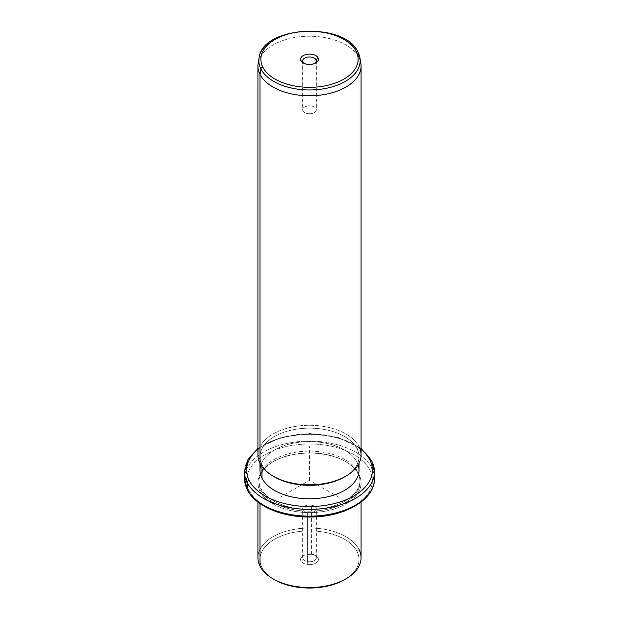 <?xml version="1.0" encoding="UTF-8"?>
<svg xmlns="http://www.w3.org/2000/svg" width="619" height="619" viewBox="0 0 619 619"><rect width="100%" height="100%" fill="white"/><g stroke="black" fill="none" stroke-linecap="round" stroke-linejoin="round"><path stroke-width="0.46" stroke-dasharray="3.1 2.32" d="M311.427 553.99L311.427 505.143A6.855 3.962 180 0 1 316.355 508.942A6.855 3.962 180 0 1 307.573 512.741L307.573 561.58A6.855 3.962 0 0 0 316.355 557.781A6.855 3.962 0 0 0 311.427 553.99L312.007 554.531A8.921 5.145 180 0 1 318.058 560.922A8.921 5.145 180 0 1 306.993 564.412A8.921 5.145 180 0 1 300.942 558.021A8.921 5.145 180 0 1 312.007 554.531A8.921 5.145 0 0 0 303.194 555.831A8.921 5.145 0 0 0 306.993 564.412L307.573 561.58A6.855 3.962 180 0 1 304.656 554.988A6.855 3.962 180 0 1 311.427 553.99A6.855 3.962 180 0 1 314.344 554.988A6.855 3.962 180 0 1 315.396 559.8A6.855 3.962 180 0 1 307.573 561.58L306.993 564.412A8.921 5.145 0 0 0 317.168 562.098A8.921 5.145 0 0 0 315.806 555.831A8.921 5.145 0 0 0 312.007 554.531L311.427 553.99A6.855 3.962 0 0 0 302.645 557.781A6.855 3.962 0 0 0 307.573 561.58L307.573 512.741A6.855 3.962 0 0 0 316.077 510.056A6.855 3.962 0 0 0 311.427 505.143A6.855 3.962 0 0 0 302.923 507.828A6.855 3.962 0 0 0 307.573 512.741A6.855 3.962 180 0 1 302.645 508.942A6.855 3.962 180 0 1 311.427 505.143L311.427 553.99M274.496 579.678A49.505 28.582 180 0 1 261.999 567.515A49.505 28.582 180 0 1 295.565 532.046A49.505 28.582 180 0 1 357.001 551.421L358.981 549.401L357.001 551.421A49.505 28.582 180 0 1 345.216 579.26A49.505 28.582 0 0 0 357.001 551.421A49.505 28.582 0 0 0 295.565 532.046A49.505 28.582 0 0 0 261.999 567.515A49.505 28.582 0 0 0 273.784 579.26M261.999 567.515L260.019 566.168L261.999 567.515M257.93 557.781A51.57 29.774 180 0 1 302.165 528.317A51.57 29.774 180 0 1 358.981 549.401L358.981 474.456A51.57 29.774 0 0 0 302.165 453.371A51.57 29.774 0 0 0 257.93 482.835A51.57 29.774 0 0 0 260.019 491.223L260.019 503.595L260.019 491.223A51.57 29.774 0 0 0 316.835 512.308A51.57 29.774 0 0 0 361.07 482.835A51.57 29.774 0 0 0 358.981 474.456L358.981 549.401A51.57 29.774 0 0 0 294.984 529.214A51.57 29.774 0 0 0 260.019 566.168M358.981 549.401A51.57 29.774 180 0 1 361.07 557.781M260.019 491.223L261.009 490.209A50.534 29.178 0 0 0 323.729 509.994A50.534 29.178 0 0 0 357.991 473.783L358.981 474.456A51.57 29.774 180 0 1 324.016 511.41A51.57 29.774 180 0 1 260.019 491.223A51.57 29.774 180 0 1 273.033 461.789A51.57 29.774 180 0 1 345.967 461.789A51.57 29.774 180 0 1 358.981 474.456L357.991 473.783A50.534 29.178 0 0 0 345.232 461.364A50.534 29.178 0 0 0 273.768 461.364A50.534 29.178 0 0 0 261.009 490.209L260.019 491.223M261.009 490.209L261.009 488.53A50.534 29.178 0 0 0 316.688 509.189A50.534 29.178 0 0 0 360.034 480.313A50.534 29.178 0 0 0 357.991 472.096L357.991 473.783A50.534 29.178 180 0 1 360.034 482A50.534 29.178 180 0 1 316.688 510.876A50.534 29.178 180 0 1 261.009 490.209A50.534 29.178 180 0 1 258.966 482A50.534 29.178 180 0 1 302.312 453.116A50.534 29.178 180 0 1 357.991 473.783L357.991 472.096A50.534 29.178 0 0 0 302.312 451.429A50.534 29.178 0 0 0 258.966 480.313A50.534 29.178 0 0 0 261.009 488.53L261.009 490.209M369.868 470.084A62.914 36.32 0 0 0 291.789 445.463A62.914 36.32 0 0 0 249.132 490.542A62.914 36.32 0 0 0 327.211 515.163A62.914 36.32 0 0 0 369.868 470.084A2.066 1.617 153.1 0 0 371.849 468.065A64.972 37.511 0 0 0 300.261 441.494A64.972 37.511 0 0 0 244.528 478.626A64.972 37.511 180 0 1 300.261 441.494A64.972 37.511 180 0 1 371.849 468.065A2.066 1.617 -26.9 0 1 369.868 470.084A62.914 36.32 180 0 1 327.211 515.163A62.914 36.32 180 0 1 249.132 490.542A62.914 36.32 180 0 1 291.789 445.463A62.914 36.32 180 0 1 369.868 470.084M357.991 472.096A50.534 29.178 180 0 1 323.729 508.307A50.534 29.178 180 0 1 261.009 488.53A50.534 29.178 180 0 1 295.271 452.319A50.534 29.178 180 0 1 357.991 472.096M247.291 489.791A2.066 1.617 153.1 0 0 249.132 490.542A2.066 1.617 -26.9 0 1 247.291 489.791M374.472 478.626A64.972 37.511 0 0 0 371.849 468.065L371.849 461.333A64.972 37.511 0 0 0 300.261 434.762A64.972 37.511 0 0 0 244.528 471.895A64.972 37.511 180 0 1 300.261 434.762A64.972 37.511 180 0 1 371.849 461.333L371.849 468.065A64.972 37.511 180 0 1 374.472 478.626M361.07 449.402A62.914 36.32 0 0 0 257.93 449.402A62.914 36.32 180 0 1 361.07 449.402M371.709 460.729A2.066 1.617 -26.9 0 1 371.849 461.333A64.972 37.511 180 0 1 374.472 471.895M358.153 464.923A49.505 28.582 0 0 0 357.001 462.161A49.505 28.582 0 0 0 307.039 441.664A49.505 28.582 0 0 0 260.847 464.923M274.496 476.947A49.505 28.582 180 0 1 261.999 464.784A49.505 28.582 180 0 1 295.565 429.307A49.505 28.582 180 0 1 357.001 448.69L358.981 446.67L357.001 448.69L357.001 462.161L357.001 448.69A49.505 28.582 180 0 1 345.216 476.522A49.505 28.582 0 0 0 359.005 456.737A49.505 28.582 0 0 0 357.001 448.69A49.505 28.582 0 0 0 302.459 428.441A49.505 28.582 0 0 0 259.995 456.737A49.505 28.582 0 0 0 261.999 464.784L261.999 466.633L261.999 464.784A49.505 28.582 0 0 0 273.784 476.522M259.995 470.208A49.505 28.582 180 0 1 302.459 441.92A49.505 28.582 180 0 1 357.001 462.161A49.505 28.582 180 0 1 359.005 470.208M261.999 464.784L260.019 463.43L261.999 464.784M360.157 60.43A51.57 29.774 0 0 0 358.981 57.621L358.981 446.67A51.57 29.774 0 0 0 294.984 426.483A51.57 29.774 0 0 0 260.019 463.43M257.93 455.05A51.57 29.774 180 0 1 302.165 425.578A51.57 29.774 180 0 1 358.981 446.67A51.57 29.774 180 0 1 361.07 455.05M358.981 446.67L358.981 57.621A51.57 29.774 0 0 0 307.001 36.266A51.57 29.774 0 0 0 258.843 60.43M258.185 63.045A51.57 29.774 180 0 1 304.718 36.359A51.57 29.774 180 0 1 358.981 57.621L358.107 52.483L358.981 57.621A51.57 29.774 180 0 1 360.815 63.045M357.983 52.112A2.066 1.617 -26.9 0 1 358.107 52.483A50.657 29.248 0 0 0 304.796 31.6A50.657 29.248 0 0 0 259.09 57.807A50.657 29.248 180 0 1 304.796 31.6A50.657 29.248 180 0 1 358.107 52.483A50.657 29.248 180 0 1 359.91 57.807M304.022 63.331A6.855 3.962 0 0 0 304.656 63.749A6.855 3.962 0 0 0 314.344 63.749A6.855 3.962 0 0 0 314.978 63.331A6.855 3.962 180 0 1 304.022 63.331M316.077 62.062L316.077 108.681A6.855 3.962 0 0 0 308.525 105.872A6.855 3.962 0 0 0 302.645 109.795A6.855 3.962 0 0 0 302.923 110.909L302.923 62.062L302.923 110.909A6.855 3.962 0 0 0 310.475 113.71A6.855 3.962 0 0 0 316.355 109.795A6.855 3.962 0 0 0 316.077 108.681L316.077 62.062M302.923 110.909A6.855 3.962 180 0 1 307.573 105.996A6.855 3.962 180 0 1 316.077 108.681A6.855 3.962 180 0 1 311.427 113.587A6.855 3.962 180 0 1 302.923 110.909M338.67 497.158L309.5 480.313L280.33 497.158M309.5 480.313L309.5 446.632M316.355 557.781L316.355 508.942M361.07 482.835L361.07 502.071M257.93 482.835L257.93 502.071M345.232 461.364L345.967 461.789M273.768 461.364L273.033 461.789M360.034 480.313L360.034 482M258.966 480.313L258.966 482M257.93 448.45L280.763 437.432L309.5 433.509L338.237 437.432L361.07 448.45M359.005 456.737L359.005 463.383M259.995 456.737L259.995 463.383M315.806 62.906L314.344 63.749M303.194 62.906L304.656 63.749M302.645 60.948L302.645 109.795M316.355 60.948L316.355 109.795M303.194 555.831L304.656 554.988M315.806 555.831L314.344 554.988M302.645 557.781L302.645 508.942"/><path stroke-width="0.93" d="M273.784 579.26A49.505 28.582 0 0 0 345.216 579.26A49.505 28.582 180 0 1 344.504 579.678A49.505 28.582 180 0 1 274.496 579.678L273.033 578.835A51.57 29.774 0 0 0 345.967 578.835A51.57 29.774 0 0 0 358.981 549.401M361.07 502.071L361.07 557.781A51.57 29.774 180 0 1 316.835 587.253A51.57 29.774 180 0 1 260.019 566.168A51.57 29.774 0 0 0 273.033 578.835M260.019 566.168L260.019 503.595L260.019 566.168A51.57 29.774 180 0 1 257.93 557.781L257.93 502.071M257.93 448.45L248.018 459.399L244.528 471.895A64.972 37.511 0 0 0 247.151 482.456A64.972 37.511 180 0 1 244.528 471.895L244.528 478.626A64.972 37.511 0 0 0 247.151 489.188A2.066 1.617 153.1 0 0 247.291 489.791A2.066 1.617 -26.9 0 1 247.151 489.188A64.972 37.511 0 0 0 318.739 515.759A64.972 37.511 0 0 0 374.472 478.626A64.972 37.511 180 0 1 318.739 515.759A64.972 37.511 180 0 1 247.151 489.188A64.972 37.511 180 0 1 244.528 478.626L247.291 489.791C255.144 505.94 281.699 517.221 309.539 517.012C343.87 517.445 375.106 499.858 374.472 478.626L374.472 471.895A64.972 37.511 0 0 0 371.849 461.333A2.066 1.617 153.1 0 0 371.709 460.729A2.066 1.617 153.1 0 0 369.868 459.979A62.914 36.32 0 0 0 361.07 449.402A62.914 36.32 180 0 1 369.868 459.979A2.066 1.617 -26.9 0 1 371.709 460.729L361.07 448.45M247.151 482.456L247.151 489.188L247.151 482.456A64.972 37.511 0 0 0 318.739 509.019A64.972 37.511 0 0 0 374.472 471.895A64.972 37.511 180 0 1 318.739 509.019A64.972 37.511 180 0 1 247.151 482.456A2.066 1.617 -26.9 0 1 249.132 480.437A2.066 1.617 153.1 0 0 247.151 482.456M257.93 449.402A62.914 36.32 0 0 0 249.132 480.437A62.914 36.32 0 0 0 327.211 505.058A62.914 36.32 0 0 0 369.868 459.979A62.914 36.32 180 0 1 327.211 505.058A62.914 36.32 180 0 1 249.132 480.437A62.914 36.32 180 0 1 257.93 449.402M260.847 464.923A49.505 28.582 0 0 0 261.999 478.255A49.505 28.582 0 0 0 321.06 498.001A49.505 28.582 0 0 0 358.153 464.923M359.005 463.383L359.005 470.208A49.505 28.582 180 0 1 316.541 498.496A49.505 28.582 180 0 1 261.999 478.255L261.999 466.633L261.999 478.255A49.505 28.582 180 0 1 259.995 470.208L259.995 463.383M273.784 476.522A49.505 28.582 0 0 0 345.216 476.522A49.505 28.582 180 0 1 344.504 476.947A49.505 28.582 180 0 1 274.496 476.947L273.033 476.104A51.57 29.774 0 0 0 345.967 476.104A51.57 29.774 0 0 0 358.981 446.67M258.843 60.43A51.57 29.774 0 0 0 257.93 66.001A51.57 29.774 0 0 0 260.019 74.388L260.019 463.43L260.019 74.388A51.57 29.774 0 0 0 316.835 95.473A51.57 29.774 0 0 0 361.07 66.001L361.07 455.05A51.57 29.774 180 0 1 316.835 484.522A51.57 29.774 180 0 1 260.019 463.43A51.57 29.774 0 0 0 273.033 476.104M361.07 66.001A51.57 29.774 0 0 0 360.157 60.43M260.019 463.43A51.57 29.774 180 0 1 257.93 455.05L257.93 66.001M260.893 68.949A50.657 29.248 0 0 0 319.187 89.422A50.657 29.248 0 0 0 359.91 57.807A50.657 29.248 0 0 0 358.107 52.483A2.066 1.617 153.1 0 0 357.983 52.112A2.066 1.617 153.1 0 0 356.149 51.362A2.066 1.617 -26.9 0 1 357.983 52.112L359.91 57.807A50.657 29.248 180 0 1 319.187 89.422A50.657 29.248 180 0 1 260.893 68.949L260.019 74.388L260.893 68.949A2.066 1.617 -26.9 0 1 262.851 67.169A48.615 28.064 0 0 0 323.188 86.196A48.615 28.064 0 0 0 356.149 51.362A48.615 28.064 0 0 0 295.812 32.335A48.615 28.064 0 0 0 262.851 67.169A2.066 1.617 153.1 0 0 260.893 68.949A50.657 29.248 180 0 1 259.09 57.807A50.657 29.248 0 0 0 260.893 68.949M359.91 57.807L360.815 63.045A51.57 29.774 180 0 1 319.365 95.225A51.57 29.774 180 0 1 260.019 74.388A51.57 29.774 180 0 1 258.185 63.045L259.09 57.807C262.201 25.704 345.1 21.472 357.983 52.112M262.851 67.169A48.615 28.064 180 0 1 295.812 32.335A48.615 28.064 180 0 1 356.149 51.362A48.615 28.064 180 0 1 323.188 86.196A48.615 28.064 180 0 1 262.851 67.169M318.058 57.815A8.921 5.145 0 0 0 306.993 54.325A8.921 5.145 0 0 0 300.942 60.716A8.921 5.145 0 0 0 312.007 64.206A8.921 5.145 0 0 0 318.058 57.815L316.077 59.834A6.855 3.962 0 0 0 307.573 57.157A6.855 3.962 0 0 0 302.923 62.062L300.942 60.716A8.921 5.145 180 0 1 306.993 54.325A8.921 5.145 180 0 1 318.058 57.815A8.921 5.145 180 0 1 315.806 62.906A8.921 5.145 180 0 1 303.194 62.906A8.921 5.145 180 0 1 300.942 60.716L302.923 62.062A6.855 3.962 0 0 0 304.022 63.331A6.855 3.962 180 0 1 302.923 62.062A6.855 3.962 180 0 1 302.645 60.948A6.855 3.962 180 0 1 308.525 57.033A6.855 3.962 180 0 1 316.077 59.834L318.058 57.815M314.978 63.331A6.855 3.962 0 0 0 316.077 59.834L316.077 62.062L316.077 59.834A6.855 3.962 180 0 1 316.355 60.948A6.855 3.962 180 0 1 314.978 63.331M345.967 578.835L344.504 579.678M374.472 471.895L371.709 460.729M345.967 476.104L344.504 476.947"/></g></svg>
